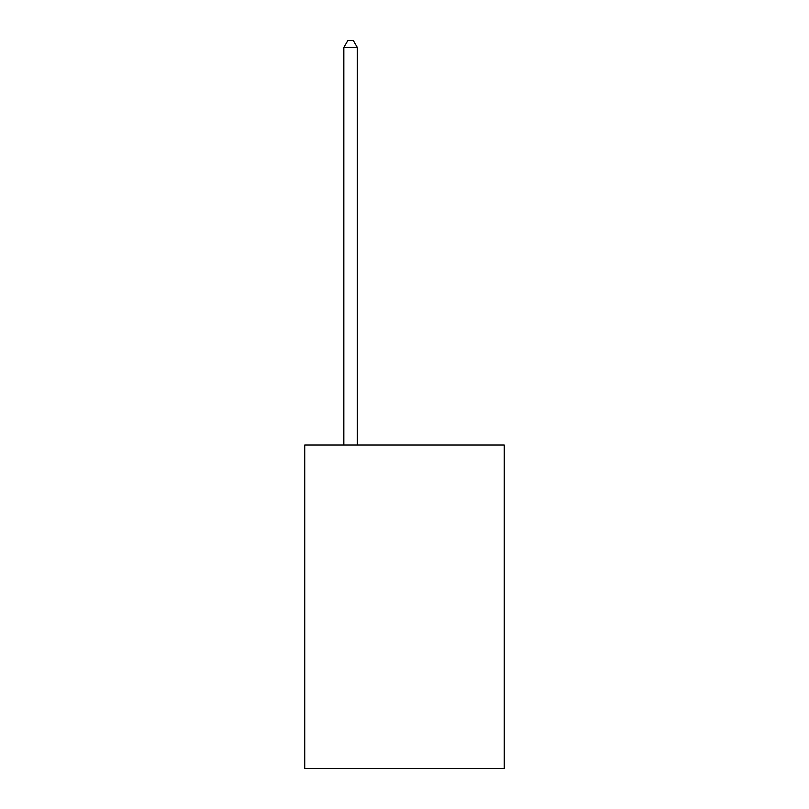 <?xml version="1.0" encoding="UTF-8"?>
<svg xmlns="http://www.w3.org/2000/svg" width="809" height="809" viewBox="0 0 809 809"><rect width="100%" height="100%" fill="white"/><g stroke="black" fill="none" stroke-linecap="round" stroke-linejoin="round"><path stroke-width="1.21" d="M504.26 445.001L504.26 768.55L304.74 768.55L304.74 445.001L504.26 445.001M357.315 445.001L357.315 47.458L343.835 47.458L343.835 445.001M343.835 47.458L347.88 40.45L353.27 40.45L357.315 47.458"/></g></svg>
